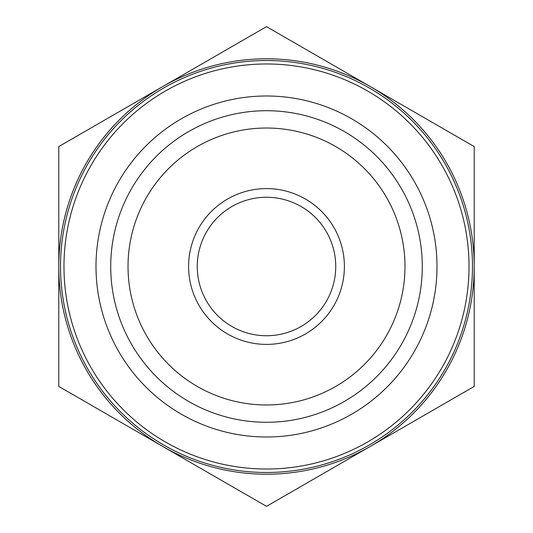 <?xml version="1.0" encoding="UTF-8"?>
<svg xmlns="http://www.w3.org/2000/svg" width="533" height="533" viewBox="0 0 533 533"><rect width="100%" height="100%" fill="white"/><g stroke="black" fill="none" stroke-linecap="round" stroke-linejoin="round"><path stroke-width="0.8" d="M163.504 444.888A205.985 205.985 0 0 0 472.485 266.5A205.985 205.985 0 0 0 163.504 88.112A205.985 205.985 0 0 0 163.504 444.888M469.02 266.5A202.52 202.52 0 0 1 165.237 441.89A202.52 202.52 0 0 1 165.237 91.11A202.52 202.52 0 0 1 469.02 266.5M422.289 266.5A155.789 155.789 0 0 0 188.609 131.584A155.789 155.789 0 0 0 188.609 401.416A155.789 155.789 0 0 0 422.289 266.5M180.374 456.621L196.404 465.882M178.402 455.488L164.897 447.687M352.626 76.379L336.596 67.118M354.598 77.512L368.103 85.313M474.217 386.425L370.355 446.387A207.717 207.717 0 0 0 474.217 266.5L474.217 386.425M266.5 506.35L162.645 446.387A207.717 207.717 0 0 0 370.355 446.387L266.5 506.35M58.783 386.425L58.783 266.5A207.717 207.717 0 0 0 162.645 446.387L58.783 386.425M58.783 266.5L58.783 146.575L162.645 86.612A207.717 207.717 0 0 0 58.783 266.5M162.645 86.612L266.5 26.65L370.355 86.612A207.717 207.717 0 0 0 162.645 86.612M370.355 86.612L474.217 146.575L474.217 266.5A207.717 207.717 0 0 0 370.355 86.612M335.737 266.5A69.237 69.237 0 0 1 231.882 326.462A69.237 69.237 0 0 1 231.882 206.537A69.237 69.237 0 0 1 335.737 266.5M344.391 266.5A77.891 77.891 0 0 0 227.551 199.042A77.891 77.891 0 0 0 227.551 333.958A77.891 77.891 0 0 0 344.391 266.5M404.98 266.5A138.48 138.48 0 0 1 197.263 386.425A138.48 138.48 0 0 1 197.263 146.575A138.48 138.48 0 0 1 404.98 266.5M314.983 103.036A170.5 170.5 0 0 0 100.697 306.242A170.5 170.5 0 0 0 383.82 390.216A170.5 170.5 0 0 0 314.983 103.036"/></g></svg>
